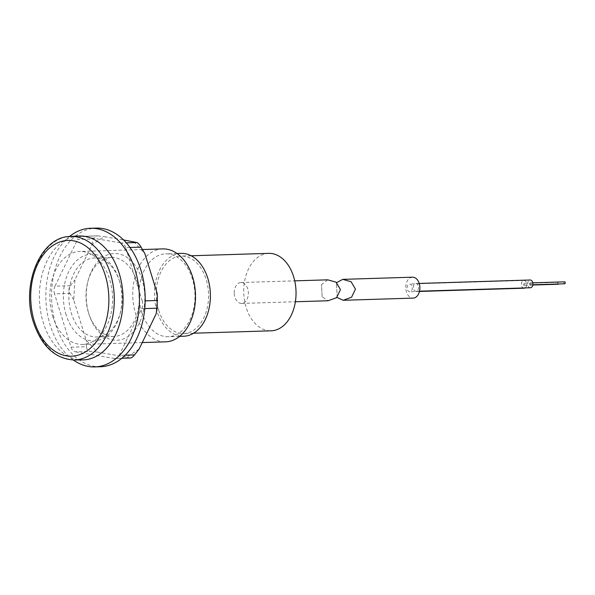 <?xml version="1.0" encoding="UTF-8"?>
<svg xmlns="http://www.w3.org/2000/svg" width="595" height="595" viewBox="0 0 595 595"><rect width="100%" height="100%" fill="white"/><g stroke="black" fill="none" stroke-linecap="round" stroke-linejoin="round"><path stroke-width="0.45" stroke-dasharray="2.98 2.23" d="M268.687 253.366A38.742 26.135 -91.8 0 0 246.166 307.496A38.742 26.135 -91.8 0 0 271.089 330.813M158.694 310.211A38.742 26.135 -91.8 0 0 183.617 333.527A38.742 26.135 -91.8 0 0 206.145 279.397A38.742 26.135 -91.8 0 0 181.215 256.081A38.742 26.135 -91.8 0 0 158.694 310.211M181.133 253.366A41.457 27.965 -91.8 0 0 157.035 311.289A41.457 27.965 -91.8 0 0 183.706 336.235M141.595 311.765A41.457 27.965 -91.8 0 0 168.266 336.718A41.457 27.965 -91.8 0 0 192.363 278.795A41.457 27.965 -91.8 0 0 165.693 253.849A41.457 27.965 -91.8 0 0 141.595 311.765M162.68 248.903A46.492 31.364 -91.8 0 0 135.653 313.863A46.492 31.364 -91.8 0 0 165.566 341.842M52.754 316.436A46.492 31.364 -91.8 0 0 82.668 344.416A46.492 31.364 -91.8 0 0 109.696 279.457A46.492 31.364 -91.8 0 0 79.782 251.477A46.492 31.364 -91.8 0 0 52.754 316.436M78.637 236.014A61.992 41.814 -91.8 0 0 43.264 322.594A61.992 41.814 -91.8 0 0 82.482 359.916M564.625 283.778A0.967 0.654 88.2 0 1 564.566 281.844M530.948 283.822A0.967 0.654 88.2 0 1 529.639 283.919A0.967 0.654 88.2 0 1 530.948 283.822M558.37 284.239A0.967 0.654 88.2 0 1 558.311 282.298A0.967 0.654 88.2 0 1 558.809 283.956M524.686 284.284A0.967 0.654 88.2 0 1 523.384 284.38A0.967 0.654 88.2 0 1 524.686 284.284M524.158 288.203A3.875 2.611 88.2 0 1 521.428 284.529A3.875 2.611 88.2 0 1 523.912 280.461A3.875 2.611 88.2 0 1 526.642 284.142A3.875 2.611 88.2 0 1 525.102 287.913M412.298 287.69A3.875 2.611 88.2 0 1 409.814 291.758A3.875 2.611 88.2 0 1 407.084 288.077A3.875 2.611 88.2 0 1 409.568 284.008A3.875 2.611 88.2 0 1 412.298 287.69M530.413 287.749A3.875 2.611 88.2 0 1 527.691 284.068A3.875 2.611 88.2 0 1 530.175 280M418.56 287.229A3.875 2.611 88.2 0 1 416.069 291.297A3.875 2.611 88.2 0 1 413.346 287.616A3.875 2.611 88.2 0 1 415.831 283.547A3.875 2.611 88.2 0 1 418.56 287.229M336.532 284.113L337.149 296.392L336.525 284.113M412.499 277.196A10.457 7.058 -91.8 0 0 405.783 288.173A10.457 7.058 -91.8 0 0 413.146 298.11M234.266 293.491A10.457 7.058 -91.8 0 0 241.63 303.428A10.457 7.058 -91.8 0 0 248.346 292.457A10.457 7.058 -91.8 0 0 240.982 282.521A10.457 7.058 -91.8 0 0 234.266 293.491M327.741 279.829L321.531 284.581L322.148 296.86L328.135 300.75M142.101 279.62A43.39 29.274 -91.8 0 0 114.619 253.5A43.39 29.274 -91.8 0 0 88.246 280.096A43.39 29.274 -91.8 0 0 88.953 314.138A43.39 29.274 -91.8 0 0 89.339 315.32A43.39 29.274 -91.8 0 0 128.245 336.413A43.39 29.274 -91.8 0 0 142.101 279.62M88.469 312.687A39.515 26.656 88.2 0 1 87.822 281.68A39.515 26.656 88.2 0 1 111.444 257.471A39.515 26.656 88.2 0 1 136.865 281.249A39.515 26.656 88.2 0 1 113.89 336.465A39.515 26.656 88.2 0 1 88.819 313.766A39.515 26.656 88.2 0 1 88.469 312.687M66.09 314.844A43.39 29.274 88.2 0 1 79.938 258.051A43.39 29.274 88.2 0 1 118.844 279.144A43.39 29.274 88.2 0 1 119.231 280.334A43.39 29.274 88.2 0 1 119.937 314.376A43.39 29.274 88.2 0 1 93.564 340.965A43.39 29.274 88.2 0 1 66.09 314.844M119.714 281.785A39.515 26.656 -91.8 0 0 119.364 280.706A39.515 26.656 -91.8 0 0 94.293 257.999A39.515 26.656 -91.8 0 0 71.318 313.215A39.515 26.656 -91.8 0 0 96.74 337.001A39.515 26.656 -91.8 0 0 120.361 312.784A39.515 26.656 -91.8 0 0 119.714 281.785M100.525 366.728A69.347 46.782 88.2 0 1 55.908 324.989A69.347 46.782 88.2 0 1 96.226 228.093M73.304 359.975A69.347 46.782 88.2 0 1 50.188 325.168A69.347 46.782 88.2 0 1 69.474 236.52M139.096 349.094L126.765 357.104L97.283 352.091L86.163 340.102L73.713 299.88L74.925 279.881L91.957 244.664L104.289 236.654L123.567 239.934M133.771 241.667L144.883 253.656M157.34 293.878L156.128 313.877M144.749 308.574L141.751 308.664L119.164 355.371L125.225 355.178M141.751 308.664A7.75 5.229 -91.8 0 0 142.22 300.973L145.173 300.877M130.008 247.498L125.701 247.624L142.22 300.973M125.701 247.624A7.75 5.229 -91.8 0 0 121.425 243.013L126.333 242.864M91.957 244.664L92.976 238.974L96.792 235.851L97.721 235.895L82.333 236.371L121.425 243.013M82.333 236.371A7.75 5.229 -91.8 0 0 81.619 236.327A7.75 5.229 -91.8 0 0 77.588 239.45L92.976 238.974M73.713 299.88L69.927 293.372C68.484 290.672 68.641 288.106 70.396 285.682L55 286.158L77.588 239.45M55 286.158A7.75 5.229 -91.8 0 0 54.532 293.848L69.927 293.372M97.283 352.091L90.715 351.333C88.082 350.916 86.662 349.377 86.439 346.714L71.043 347.197L54.532 293.848M71.043 347.197A7.75 5.229 -91.8 0 0 75.32 351.809L90.715 351.333M130.298 358.026L114.419 358.45L75.32 351.809M114.419 358.45A7.75 5.229 -91.8 0 0 115.125 358.502A7.75 5.229 -91.8 0 0 119.164 355.371M129.814 357.974L126.765 357.104M86.439 346.714L86.163 340.102M70.396 285.682L74.925 279.881M97.721 235.895L104.289 236.654M73.847 359.975A61.783 41.68 88.2 0 1 34.763 322.78A61.783 41.68 88.2 0 1 70.017 236.483M193.561 333.215L183.617 333.527M179.601 336.368L168.266 336.718M142.25 342.564L82.668 344.416M142.48 249.528L79.782 251.477M177.027 253.492L165.693 253.849M191.159 255.768L181.215 256.081M532.852 284.76L530.323 284.841M532.808 285.027L524.069 285.303M419.46 291.453L409.814 291.758M419.527 291.186L416.069 291.297M419.215 283.443L415.831 283.547M523.912 280.461L409.568 284.008M558.311 282.298L524.009 283.369M532.793 282.826L530.264 282.908M241.63 303.428L295.365 301.762M240.982 282.521L294.718 280.855M322.155 296.86L321.531 284.581M87.822 281.68L88.246 280.096M119.364 280.706L118.844 279.144M111.444 257.471L94.293 257.999M113.89 336.465L96.74 337.001M96.792 235.851L81.619 236.327M121.789 358.294L115.125 358.502M120.361 312.784L119.937 314.376M88.819 313.766L89.339 315.32"/><path stroke-width="0.89" d="M193.561 333.215L271.089 330.813A38.742 26.135 -91.8 0 0 293.618 276.682A38.742 26.135 -91.8 0 0 268.687 253.366L191.159 255.768M179.601 336.368L183.706 336.235A41.457 27.965 -91.8 0 0 207.804 278.319A41.457 27.965 -91.8 0 0 181.133 253.366L177.027 253.492M142.25 342.564L165.566 341.842A46.492 31.364 -91.8 0 0 192.594 276.883A46.492 31.364 -91.8 0 0 162.68 248.903L142.48 249.528M73.847 359.975L82.482 359.916A61.992 41.814 -91.8 0 0 119.179 273.291A61.992 41.814 -91.8 0 0 78.637 236.014L70.017 236.483A61.783 41.68 88.2 0 1 110.432 273.641A61.783 41.68 88.2 0 1 73.847 359.975C55.03 358.733 41.576 346.201 33.484 322.386C20.81 285.102 40.237 236.788 70.017 236.483M532.793 282.826L564.566 281.844A0.967 0.654 88.2 0 1 564.625 283.778L532.852 284.76M558.809 283.956A0.967 0.654 88.2 0 1 558.37 284.239L532.808 285.027M525.102 287.913A3.875 2.611 88.2 0 1 524.158 288.203L419.46 291.453M419.215 283.443L530.175 280A3.875 2.611 88.2 0 1 532.904 283.681A3.875 2.611 88.2 0 1 530.413 287.749L419.527 291.186M336.651 282.595L342.742 279.36L351.072 281.718L355.468 289.133L351.571 297.21L343.129 300.282L337.328 297.567M343.129 300.282L413.146 298.11A10.457 7.058 -91.8 0 0 419.862 287.132A10.457 7.058 -91.8 0 0 412.499 277.196L342.742 279.36M295.365 301.762L328.135 300.743L336.577 297.671L340.466 289.601L336.063 282.179L327.741 279.829L294.718 280.855M69.474 236.52A69.347 46.782 88.2 0 1 90.507 228.272L96.226 228.093A69.347 46.782 88.2 0 1 140.844 269.833A69.347 46.782 88.2 0 1 100.525 366.728L94.806 366.907A69.347 46.782 88.2 0 1 73.304 359.975M90.507 228.272A69.347 46.782 88.2 0 1 135.125 270.011A69.347 46.782 88.2 0 1 94.806 366.907M123.567 239.934L136.82 242.537C138.107 242.991 139.528 244.53 141.097 247.148L144.883 253.656L157.34 293.878L157.147 308.188L156.128 313.877L139.096 349.094L134.559 354.888C132.692 357.193 131.108 358.22 129.814 357.974M34.324 321.33A57.908 39.062 -91.8 0 0 86.23 351.414A57.908 39.062 -91.8 0 0 105.248 275.269A57.908 39.062 -91.8 0 0 53.349 245.185A57.908 39.062 -91.8 0 0 34.324 321.33M157.147 308.188L144.749 308.574M125.225 355.178L134.559 354.888M126.333 242.864L136.82 242.537M141.097 247.148L130.008 247.498M145.173 300.877L157.608 300.49M130.298 358.026L121.789 358.294"/></g></svg>
